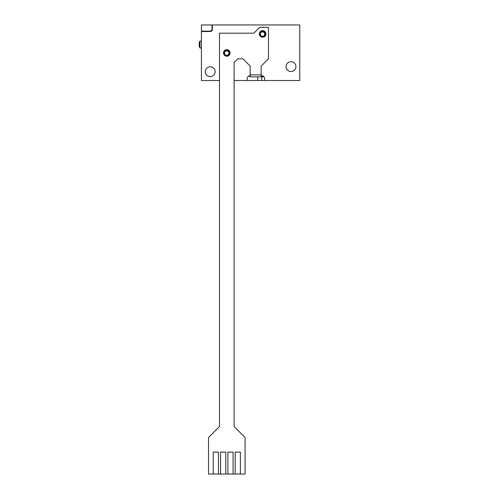 <?xml version="1.0" encoding="UTF-8"?>
<svg xmlns="http://www.w3.org/2000/svg" width="499" height="499" viewBox="0 0 499 499"><rect width="100%" height="100%" fill="white"/><g stroke="black" fill="none" stroke-linecap="round" stroke-linejoin="round"><path stroke-width="0.75" d="M211.613 30.258A2.925 2.925 0 0 1 211.657 30.975M212.393 28.973L212.031 28.973L212.393 28.973M212.031 28.973L212.031 24.95L201.428 24.95L201.428 31.163L209.836 31.163A2.196 2.196 0 0 0 212.031 28.973M205.906 31.531A2.925 2.925 0 0 1 205.838 31.163M204.415 31.531A4.385 4.385 0 0 1 204.365 31.163M261.164 75.767L261.744 75.767A2.925 2.925 0 0 1 264.67 78.692L264.67 80.52L299.768 80.52L299.768 24.95L212.031 24.95L212.393 24.95L212.393 29.335A2.196 2.196 0 0 1 210.204 31.531L201.428 31.531L201.428 31.163L201.428 80.52L219.485 80.52M247.803 76.815A2.925 2.925 0 0 1 249.681 76.129L250.192 76.129M263.16 76.129L261.164 76.129M264.008 76.834L250.192 76.834L257.727 76.834L257.727 80.52L247.124 80.52L247.124 78.692A2.925 2.925 0 0 1 250.049 75.767L250.192 75.767M211.414 31.163L209.836 31.163A2.557 2.557 0 0 0 208.52 31.531M199.326 47.012A32.903 32.903 0 0 1 199.326 42.078L199.326 47.012L199.962 47.655M201.428 41.074L199.962 41.074L199.962 48.016L201.428 48.016M262.624 30.639A3.287 3.287 0 0 0 259.337 33.926A3.287 3.287 0 0 0 262.624 37.219A3.287 3.287 0 0 0 265.917 33.926A3.287 3.287 0 0 0 262.624 30.639M240.399 474.05L240.399 452.113L235.204 452.113L235.204 474.05L245.078 474.05L245.078 437.492L234.112 426.558L234.112 62.444L237.767 58.788L242.882 58.788L250.192 66.099L250.192 74.875L261.164 74.875L261.164 66.099L268.474 58.788L268.474 27.345L259.698 27.345L253.848 33.196L219.485 33.196L219.485 426.558L208.52 437.492L208.52 474.05L218.462 474.05L218.462 452.113L213.273 452.113L213.273 474.05M225.773 452.113L220.583 452.113L220.583 474.05L225.773 474.05L225.773 452.113M233.083 452.113L227.893 452.113L227.893 474.05L233.083 474.05L233.083 452.113M233.083 474.05L235.204 474.05M225.773 474.05L227.893 474.05M218.462 474.05L220.583 474.05M226.796 56.231A3.287 3.287 0 0 0 230.089 52.938A3.287 3.287 0 0 0 226.796 49.651A3.287 3.287 0 0 0 223.508 52.938A3.287 3.287 0 0 0 226.796 56.231M250.192 76.834L250.192 74.875M261.164 74.875L261.164 76.834M237.767 58.788L242.882 58.788M223.508 52.938A3.287 3.287 0 0 0 226.796 56.231A3.287 3.287 0 0 0 230.089 52.938A3.287 3.287 0 0 0 226.796 49.651A3.287 3.287 0 0 0 223.508 52.938M219.485 426.526L208.52 437.492L219.485 426.526M245.078 437.492L234.112 426.526L245.078 437.492M264.732 34.088A2.196 2.196 0 0 0 262.543 31.899A2.196 2.196 0 0 0 260.347 34.088A2.196 2.196 0 0 0 262.543 36.284A2.196 2.196 0 0 0 264.732 34.088M259.617 34.088A2.925 2.925 0 0 1 262.543 31.163A2.925 2.925 0 0 1 265.468 34.088A2.925 2.925 0 0 1 262.543 37.013A2.925 2.925 0 0 1 259.617 34.088M295.926 66.623A4.934 4.934 0 0 1 290.992 71.563A4.934 4.934 0 0 1 286.058 66.623A4.934 4.934 0 0 1 290.992 61.689A4.934 4.934 0 0 1 295.926 66.623M215.138 71.744A4.934 4.934 0 0 1 210.204 76.678A4.934 4.934 0 0 1 205.264 71.744A4.934 4.934 0 0 1 210.204 66.81A4.934 4.934 0 0 1 215.138 71.744M223.789 53.1A2.925 2.925 0 0 1 226.714 50.174A2.925 2.925 0 0 1 229.64 53.1A2.925 2.925 0 0 1 226.714 56.025A2.925 2.925 0 0 1 223.789 53.1M228.91 53.1A2.196 2.196 0 0 0 226.714 50.904A2.196 2.196 0 0 0 224.519 53.1A2.196 2.196 0 0 0 226.714 55.295A2.196 2.196 0 0 0 228.91 53.1M264.67 80.52L257.727 80.52M261.744 80.52L261.744 76.497L261.164 76.497M261.744 76.497L263.684 76.497M234.112 80.52L247.124 80.52M212.393 28.898L212.031 28.898M199.326 42.078L199.962 41.436"/></g></svg>
